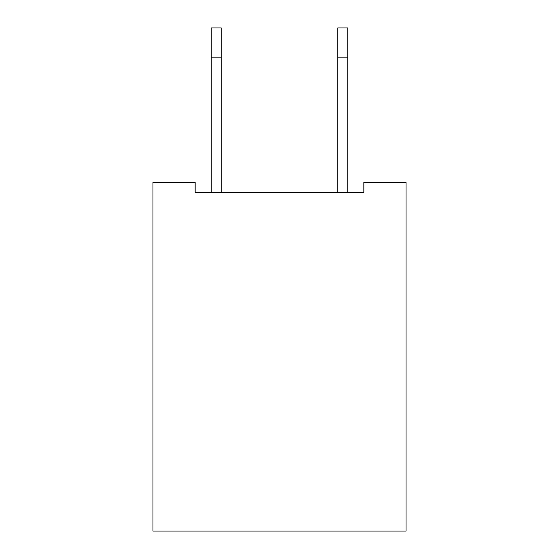 <?xml version="1.0" encoding="UTF-8"?>
<svg xmlns="http://www.w3.org/2000/svg" width="559" height="559" viewBox="0 0 559 559"><rect width="100%" height="100%" fill="white"/><g stroke="black" fill="none" stroke-linecap="round" stroke-linejoin="round"><path stroke-width="0.84" d="M406.023 182.367L406.023 531.05L152.977 531.05L152.977 182.367L195.154 182.367L195.154 192.331L363.846 192.331L363.846 182.367L406.023 182.367M347.74 57.836L337.783 57.836L337.783 27.95L347.74 27.95L347.74 192.331M337.783 57.836L337.783 192.331M211.26 192.331L211.26 27.95L221.217 27.95L221.217 192.331M211.26 57.836L221.217 57.836"/></g></svg>

